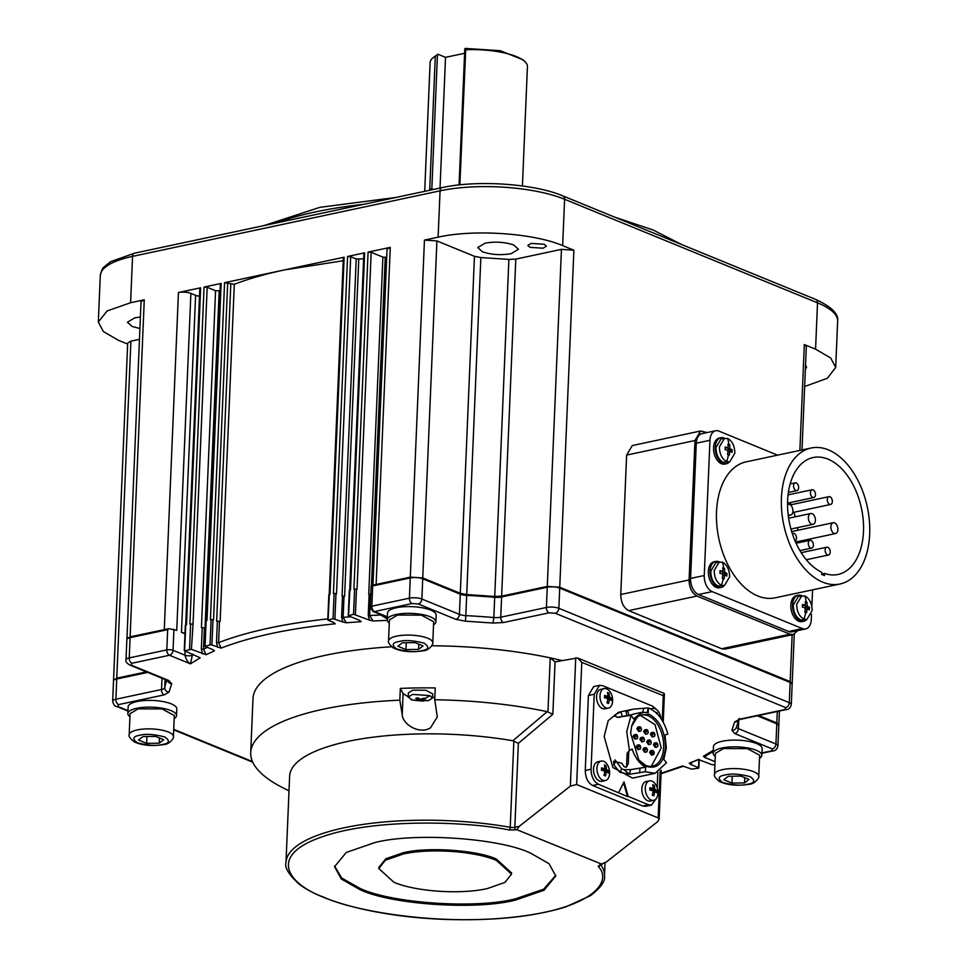 <?xml version="1.0" encoding="UTF-8"?>
<svg xmlns="http://www.w3.org/2000/svg" width="968" height="968" viewBox="0 0 968 968"><rect width="100%" height="100%" fill="white"/><g stroke="black" fill="none" stroke-linecap="round" stroke-linejoin="round"><path stroke-width="1.45" d="M698.618 759.565L712.206 764.756L714.916 764.696M661.083 773.275L682.476 765.978L691.709 769.124L698.351 768.229M778.78 725.068L776.832 722.951L758.61 715.485M792.126 683.735L790.178 681.605L559.746 587.249L547.295 586.402L501.642 596.131L494.733 596.457L466.709 594.558L460.296 593.323L422.75 577.957L436.907 240.923L424.444 240.076L438.117 237.172C473.86 229.065 533.562 233.119 562.65 245.618L573.891 250.216L561.44 249.369L515.787 259.109L501.642 596.131M801.988 449.951L806.332 346.411L804.323 344.584L815.564 349.182L830.701 357.978L835.699 367.465L827.325 378.282L804.65 386.498M797.668 630.64L793.3 634.536L724.971 649.105L721.668 648.741L628.655 610.614C623.586 607.735 620.96 602.374 620.754 594.521L626.635 455.093L632.31 445.546M793.3 634.536L789.997 634.185L721.668 648.741M706.991 432.587L700.626 430.99L694.976 440.525L689.095 579.953L620.754 594.521M628.655 610.614L696.984 596.046C691.902 593.202 689.264 587.83 689.095 579.953M696.984 596.046L789.997 634.185M803.549 620.137L800.5 619.822C795.865 617.185 793.445 612.272 793.264 605.073L798.443 596.324L804.892 595.913C809.55 598.526 811.97 603.439 812.128 610.663L806.937 619.411L803.912 619.084C799.253 616.483 796.833 611.57 796.676 604.334L801.867 595.598M805.727 612.381L804.844 612.03L805.352 608.049L802.399 607.069L802.508 604.456L805.461 605.436L805.279 601.624L807.022 602.338L807.203 606.149L809.454 607.299L809.345 609.9L807.094 608.763L806.586 612.744L805.727 612.381A30.988 22.554 -67.7 0 1 803.912 619.084M807.869 609.126L807.929 607.614L805.328 606.549L805.376 605.46M805.436 603.947L805.364 602.604M805.461 605.436L802.496 605.399M805.098 612.127L805.207 609.586M805.497 602.653L807.022 602.338M805.328 606.549L807.203 606.149M807.929 607.614L809.454 607.299M805.255 609.162L807.094 608.763M724.439 585.592L718.002 585.991C713.355 583.365 710.948 578.441 710.754 571.241L715.945 562.505L722.382 562.093C727.053 564.707 729.461 569.62 729.63 576.843L724.439 585.592L721.414 585.265C716.756 582.663 714.336 577.739 714.178 570.515L719.357 561.779M723.229 578.549L722.334 578.198L722.854 574.23L719.902 573.237L720.01 570.624L722.963 571.616L722.769 567.793L724.512 568.506L724.705 572.33L726.944 573.467L726.835 576.081L724.596 574.944L724.076 578.912L723.229 578.549A30.988 22.554 -67.7 0 1 721.414 585.265M725.359 575.294L725.431 573.794L722.83 572.729L722.878 571.64M722.939 570.128L722.866 568.785M722.963 571.616L719.986 571.568M722.588 578.295L722.697 575.754M722.987 568.833L724.512 568.506M722.83 572.729L724.705 572.33M725.431 573.794L726.944 573.467M722.745 575.343L724.596 574.944M729.654 461.905L723.217 462.317C718.571 459.679 716.163 454.766 715.969 447.567L721.16 438.819L727.597 438.419C732.268 441.021 734.676 445.945 734.845 453.169L729.654 461.905L726.629 461.591C721.971 458.977 719.551 454.065 719.393 446.841L724.572 438.093M728.444 454.875L727.549 454.524L728.069 450.556L725.117 449.563L725.226 446.95L728.178 447.942L727.984 444.118L729.727 444.832L729.92 448.656L732.171 449.793L732.05 452.407L729.811 451.269L729.291 455.238L728.444 454.875A30.988 22.554 -67.7 0 1 726.629 461.591M730.574 451.62L730.646 450.12L728.045 449.055L728.093 447.954M728.154 446.442L728.081 445.099M728.178 447.942L725.201 447.894M727.803 454.621L727.912 452.08M728.202 445.159L729.727 444.832M728.045 449.055L729.92 448.656M730.646 450.12L732.171 449.793M727.96 451.657L729.811 451.269M494.733 596.457L508.878 259.424L515.787 259.109M508.878 259.424L480.854 257.524L466.709 594.558M460.296 593.323L474.453 256.302L480.854 257.524M474.453 256.302L436.907 240.923M529.968 247.336L543.036 248.219L546.424 246.199L544.318 244.275L531.238 243.392L527.85 245.412L529.968 247.336M140.396 317.02L134.855 317.794L127.437 322.235L132.072 326.446L139.912 328.527M485.186 243.113L477.769 247.554L482.403 251.765C491.187 254.778 500.734 255.419 511.043 253.701L518.461 249.26L513.839 245.061C505.054 242.036 495.507 241.395 485.186 243.113M363.799 204.308A243.512 74.27 -177.6 0 0 315.374 211.944A243.512 74.27 -177.6 0 0 275.59 223.112M681.944 244.674L653.001 229.948L614.825 217.183M396.069 197.424L319.851 207.346L263.962 225.592M522.418 185.965L527.427 66.635A48.703 14.859 -177.6 0 0 525.067 61.77A48.703 14.859 -177.6 0 0 465.717 49.779L459.873 184.852M525.067 61.77L523.047 59.798L500.311 50.711L465.245 48.4L465.717 49.779M429.695 190.26L435.298 56.265L437.911 54.232L432.877 57.898A48.703 14.859 -177.6 0 0 430.107 62.545L424.71 191.325M435.298 56.265A48.703 14.859 -177.6 0 0 432.877 57.898M437.451 54.644L431.825 188.857L429.719 188.966M464.604 53.276L445.522 57.342L440.029 188.058M445.522 57.342L437.911 54.232M460.139 182.48L459.159 183.037L464.785 48.824M431.801 189.813L431.825 188.857L433.337 189.486M459.159 183.037L458.953 184.961M805.376 369.244L806.586 367.247L805.545 365.166M127.643 344.064L118.459 340.312L103.322 331.516L98.325 322.029L107.037 311.006L130.595 302.718L144.268 299.814L141.038 301.738L126.929 639.074M146.434 671.852L116.765 678.181L113.583 680.407M139.465 339.332L130.91 341.147L127.691 343.083L113.546 680.068M144.268 299.814L130.123 636.835L126.893 638.771M776.687 722.975L778.804 725.625A8.857 2.698 -177.6 0 0 776.796 723.798A2.214 1.609 -67.7 0 0 776.687 722.975L758.464 715.521M422.617 577.981A2.214 1.609 112.3 0 1 422.726 578.791L460.272 594.17A2.214 1.609 -67.7 0 0 460.163 593.36L422.617 577.981L410.42 577.158L374.858 584.732L410.299 577.11L422.75 577.957M460.163 593.36L466.697 594.606L465.826 615.624A8.857 2.698 2.4 0 1 459.413 614.39L421.866 599.01L422.726 578.791A8.857 2.698 -177.6 0 0 410.263 577.944L409.416 598.176A8.857 2.698 2.4 0 1 421.866 599.01A4.429 3.219 -67.7 0 1 418.273 603.959L412.053 603.536L374.471 611.546A4.429 3.219 112.3 0 1 372.958 611.437L370.224 607.154A4.429 1.355 2.4 0 1 371.833 606.186L372.68 585.967L371.857 585.374L371.107 586.088L370.224 607.154M547.416 586.451L559.601 587.274A2.214 1.609 112.3 0 1 559.71 588.084A8.857 2.698 -177.6 0 0 547.259 587.237A2.214 1.355 -102 0 1 547.416 586.451L501.763 596.179L494.709 596.506L466.697 594.606M790.033 681.641L792.151 684.279A8.857 2.698 -177.6 0 0 790.142 682.452A2.214 1.609 -67.7 0 0 790.033 681.641L559.601 587.274M127.159 638.432L130.232 636.884A2.214 1.355 78 0 0 130.087 637.682A8.857 2.698 -177.6 0 0 126.856 639.606L127.171 638.408M130.123 636.835L165.794 629.309L130.232 636.884M113.813 679.778L116.886 678.229A2.214 1.355 78 0 0 116.729 679.016A8.857 2.698 -177.6 0 0 113.51 680.952L113.825 679.754M146.543 671.901L116.886 678.229M374.858 584.732L371.857 585.374M386.716 257.343L382.892 257.101L371.18 252.309L368.07 252.103L390.273 247.36L387.055 249.296L372.958 585.144M165.794 629.309L168.795 628.668L176.745 630.398L190.89 293.364A8.857 2.698 -177.6 0 0 178.439 292.53L200.642 287.786A2.214 0.678 -177.6 0 0 199.832 288.27L185.699 624.989M200.642 287.786L186.497 624.82L185.626 625.522M185.808 624.965L184.573 650.798L191.41 649.346L193.031 624.3L207.176 287.278L204.054 287.06L221.14 283.418L220.837 284.362M204.054 287.06L189.909 624.094L192.463 624.07M224.564 282.692L284.35 269.939C265.413 273.992 248.728 278.772 234.304 284.289L224.564 282.692L210.419 619.714L211.097 619.568L210.032 644.845L205.071 646.43L206.136 621.154L206.995 620.452L221.14 283.418M343.216 260.743L284.35 269.939L344.148 257.198L343.846 258.141M363.617 258.843L356.212 258.952L350.682 256.677L347.572 256.472L333.428 593.493L334.105 593.348L333.04 618.625L328.079 620.21L329.326 594.364L330.003 594.219L344.148 257.198M347.572 256.472L364.658 252.829L364.343 253.761M368.07 252.103L353.925 589.125L354.603 588.98L353.55 614.256L348.577 615.842L349.823 589.996L350.501 589.851L364.658 252.829M220.147 621.311L216.65 621.214L220.147 621.311L234.304 284.289M168.795 628.668L167.67 629.672L166.823 649.891L129.24 657.901L130.087 637.682L167.67 629.672M706.265 755.657L704.958 757.533L703.446 756.274L705.103 756.298L712.17 752.148L713.307 750.357M387.248 618.927L380.799 615.019A4.429 1.355 -177.6 0 0 381.574 614.958M380.811 614.644L380.799 615.019A287.786 87.773 -177.6 0 0 369.643 615.539L373.055 620.972L369.486 620.149L368.239 615.346L369.123 594.279L371.083 594.437L368.748 594.134L382.892 257.101M371.18 252.309L357.035 589.343L354.603 588.98M353.55 614.256L369.486 620.149M350.815 616.749A287.786 87.773 -177.6 0 0 343.132 617.378L346.278 622.775L342.805 621.988L341.595 617.209L342.49 596.143L344.608 596.264L342.067 595.973L356.212 258.952M350.682 256.677L336.537 593.711L334.105 593.348M333.04 618.625L342.805 621.988M211.097 619.568L213.529 619.931L227.674 282.898M210.032 644.845L211.907 644.978L212.972 619.702M207.176 287.278L215.561 290.715L219.179 290.763L205.034 627.784L201.417 627.736L205.034 627.784M220.063 290.339L219.179 290.763M190.89 293.364L195.609 295.3L181.464 632.334L184.973 633.762M199.505 296.281A8.857 2.698 2.4 0 1 195.609 295.3M184.997 633.254L181.464 632.334M184.573 650.798L200.158 657.829L190.43 663.842C188.034 662.584 186.195 659.692 184.948 655.179A4.429 1.355 -177.6 0 0 192.354 655.191L190.43 663.842L169.448 655.251A4.429 2.723 -102 0 1 166.823 649.891A4.429 1.355 -177.6 0 1 173.042 650.315L173.925 629.248M691.817 762.772L690.644 764.43L689.228 763.207L699.053 759.432M698.872 759.614L698.533 767.66L690.644 764.43M689.228 763.207L698.327 759.517M715.05 761.659L704.958 757.533M348.577 615.842L359.261 620.222M359.745 620.415L361.209 621.65L346.278 622.775M328.079 620.21L333.476 622.424M333.863 622.581L335.255 623.791C288.924 628.498 250.881 636.605 221.127 648.112L211.907 644.978M327.825 618.879A287.786 87.773 -177.6 0 0 269.322 628.038A287.786 87.773 -177.6 0 0 218.599 642.631L221.127 648.112M217.376 621.504L216.493 642.57L217.691 647.338M205.071 646.43L213.081 649.722M212.96 649.661L214.388 650.883L206.087 654.719L191.41 649.346M207.333 647.362A287.786 87.773 -177.6 0 0 203.51 649.165L206.087 654.719M202.227 628.063L201.344 649.129L202.566 653.92M289.008 790.88L282.741 787.698A199.239 60.766 2.4 0 1 250.724 752.62L252.987 698.678A199.239 60.766 2.4 0 1 325.599 655.251A199.239 60.766 2.4 0 1 391.544 646.793M431.885 645.765A199.239 60.766 2.4 0 1 550.223 657.865A199.239 60.766 2.4 0 1 562.287 660.587M250.724 752.62A199.239 60.766 2.4 0 1 323.336 709.193A199.239 60.766 2.4 0 1 399.832 700.203L400.329 688.393A199.239 60.766 2.4 0 1 435.237 687.945L434.741 699.755A199.239 60.766 2.4 0 1 547.222 711.649L552.849 714.287L518.364 743.339L512.859 740.75L547.222 711.649M600.717 864.593A159.393 48.618 2.4 0 1 604.492 875.907C605.544 880.892 600.934 887.45 590.661 895.569L565.639 906.943C533.162 916.926 492.531 921.064 443.755 919.358C381.344 916.999 321.666 902.466 298.338 883.457C288.549 874.261 284.435 867.292 285.996 862.536L289.626 776.179A159.393 48.618 2.4 0 1 347.706 741.44A159.393 48.618 2.4 0 1 512.859 740.75M359.733 889.544L341.305 878.992L334.565 866.687L346.266 852.445L374.906 842.559C414.316 832.274 499.343 838.046 530.573 853.123L549.013 863.674L555.753 875.98L544.052 890.221L515.412 900.107C475.99 910.392 390.963 904.62 359.733 889.544M600.341 863.904L599.906 864.896L602.12 864.291L516.997 829.77L519.235 826.333L570.358 786.125L576.662 784.528L658.155 817.899L659.148 819.291L657.466 821.796L606.343 862.004L600.462 864.472A2.214 1.355 78 0 0 601.019 864.533A2.214 1.355 78 0 0 601.418 864.327M334.613 866.058L341.692 878.024L359.793 888.273C391.011 903.362 476.038 909.121 515.46 898.836L543.641 889.217L555.753 875.338M378.851 867.376L385.869 858.737L403.063 852.808C426.706 846.637 477.72 850.098 496.463 859.136L511.564 872.942M403.003 854.066C429.816 847.992 474.586 851.029 496.415 860.407L511.503 874.116L504.981 882.38L487.303 888.588C460.502 894.674 415.72 891.637 393.903 882.259L378.803 868.55L385.337 860.286L403.003 854.066M645.765 806.296L642.655 805.969L592.634 785.496C587.915 782.81 585.458 777.8 585.265 770.467L588.411 695.484L593.686 686.578L599.507 685.344L602.58 685.671L652.601 706.156L656.715 709.689M623.525 782.773L627.542 796.591L598.442 784.249C593.699 781.6 591.23 776.59 591.073 769.233L585.265 770.467M618.673 792.538L623.985 781.854L628.232 796.446L648.463 804.735L651.537 805.061L656.643 798.019M657.829 772.391L657.175 787.758M588.411 695.484L594.219 694.25L599.507 685.344M594.219 694.25L591.073 769.233M655.094 773.311L632.54 778.115L612.877 767.467L604.165 736.466L608.255 720.579L618.504 712.291L633.495 709.096L648.27 707.959C657.417 711.577 663.939 720.289 667.823 734.095L664.98 735.063L666.335 747.877L663.83 759.481L666.504 762.699L655.094 773.311L645.317 771.762L629.466 774.279L619.919 772.331L613.93 764.901L613.579 761.235L621.783 763.22L624.118 766.62L626.006 767.358L626.574 766.716L627.107 753.31L629.442 750.539L626.72 731.651L631.075 715.328L633.556 718.921L642.074 712.254L648.257 712.654L648.27 707.995L647.265 712.375M626.006 767.358L628.293 763.341L628.704 752.075L627.107 753.31M615.067 759.904L621.674 768.87L623.973 769.693L630.604 769.633L629.466 774.279L623.973 769.693M645.317 771.762L645.692 767.213L630.604 769.633M645.692 767.213C639.739 763.933 635.214 757.884 632.128 749.05L629.442 750.539M629.2 750.599L628.704 752.075M627.712 763.97L628.293 763.341L627.712 763.97M639.642 773.009L639.945 768.471M621.674 768.87L619.919 772.331M646.975 766.511C657.623 769.306 663.794 762.978 665.5 747.526C665.125 731.239 659.68 720.156 649.165 714.275L638.481 715.231L631.644 726.278L630.652 733.26L638.832 759.989L646.975 766.511M638.553 759.626A26.124 16.045 78 0 0 652.492 766.16A26.124 16.045 78 0 0 663.625 747.405A26.124 16.045 78 0 0 641.602 715.062A26.124 16.045 78 0 0 631.535 726.714M651.283 766.341L661.241 747.913L654.997 724.621L640.417 715.4M641.385 729.715A2.214 1.355 -102 0 1 641.324 730.078A2.214 1.355 -102 0 1 640.465 731.106L638.759 731.469L636.884 728.735L637.827 727.137L639.533 726.774A2.214 1.355 -102 0 1 640.743 727.367A2.214 1.355 -102 0 1 640.949 727.67M648.136 732.486A2.214 1.355 -102 0 1 648.064 732.837A2.214 1.355 -102 0 1 647.205 733.865L645.499 734.228L643.635 731.493L644.579 729.908M654.876 735.244A2.214 1.355 -102 0 1 654.816 735.607A2.214 1.355 -102 0 1 653.945 736.636L652.238 736.999L650.375 734.252L651.319 732.667L653.025 732.304A2.214 1.355 -102 0 1 654.235 732.885A2.214 1.355 -102 0 1 654.441 733.187M657.865 745.687A2.214 1.355 -102 0 1 657.804 746.038A2.214 1.355 -102 0 1 656.945 747.066L655.239 747.429L653.364 744.695L654.308 743.097L656.014 742.734A2.214 1.355 -102 0 1 657.224 743.327A2.214 1.355 -102 0 1 657.429 743.63M651.125 742.916A2.214 1.355 -102 0 1 651.065 743.279A2.214 1.355 -102 0 1 650.193 744.307L648.487 744.67L646.624 741.936L647.568 740.338L649.274 739.975A2.214 1.355 -102 0 1 650.484 740.556A2.214 1.355 -102 0 1 650.69 740.859M644.385 740.157A2.214 1.355 -102 0 1 644.313 740.52A2.214 1.355 -102 0 1 643.454 741.548L641.748 741.911L639.884 739.165L640.828 737.58L642.534 737.217A2.214 1.355 -102 0 1 643.732 737.798A2.214 1.355 -102 0 1 643.95 738.1M637.634 737.398A2.214 1.355 -102 0 1 637.573 737.761A2.214 1.355 -102 0 1 636.714 738.778L634.996 739.153L633.132 736.406L634.076 734.821L635.782 734.458A2.214 1.355 -102 0 1 636.992 735.039A2.214 1.355 -102 0 1 637.198 735.341M654.114 753.358A2.214 1.355 -102 0 1 654.053 753.721A2.214 1.355 -102 0 1 653.194 754.75L651.476 755.113L649.613 752.366L650.556 750.781L652.263 750.418A2.214 1.355 -102 0 1 653.473 750.999A2.214 1.355 -102 0 1 653.678 751.301M647.374 750.599A2.214 1.355 -102 0 1 647.314 750.962A2.214 1.355 -102 0 1 646.442 751.979L644.736 752.342L642.873 749.607L643.817 748.022L645.523 747.659A2.214 1.355 -102 0 1 646.733 748.24A2.214 1.355 -102 0 1 646.939 748.542M640.635 747.828A2.214 1.355 -102 0 1 640.562 748.191A2.214 1.355 -102 0 1 639.703 749.22L637.997 749.583L636.121 746.848L637.065 745.251L638.783 744.888A2.214 1.355 -102 0 1 639.981 745.481A2.214 1.355 -102 0 1 640.187 745.784M640.465 731.106A2.214 1.355 -102 0 1 638.59 728.372A2.214 1.355 -102 0 1 639.533 726.774M647.205 733.865A2.214 1.355 -102 0 1 645.341 731.13A2.214 1.355 -102 0 1 646.285 729.533A2.214 1.355 -102 0 1 647.495 730.126A2.214 1.355 -102 0 1 647.701 730.429M653.945 736.636A2.214 1.355 -102 0 1 652.081 733.889A2.214 1.355 -102 0 1 653.025 732.304M656.945 747.066A2.214 1.355 -102 0 1 655.07 744.332A2.214 1.355 -102 0 1 656.014 742.734M650.193 744.307A2.214 1.355 -102 0 1 648.33 741.561A2.214 1.355 -102 0 1 649.274 739.975M643.454 741.548A2.214 1.355 -102 0 1 641.59 738.802A2.214 1.355 -102 0 1 642.534 737.217M636.714 738.778A2.214 1.355 -102 0 1 634.839 736.043A2.214 1.355 -102 0 1 635.782 734.458M653.194 754.75A2.214 1.355 -102 0 1 651.319 752.003A2.214 1.355 -102 0 1 652.263 750.418M646.442 751.979A2.214 1.355 -102 0 1 644.579 749.244A2.214 1.355 -102 0 1 645.523 747.659M639.703 749.22A2.214 1.355 -102 0 1 637.839 746.485A2.214 1.355 -102 0 1 638.783 744.888M641.53 729.146L639.836 728.456L641.131 727.851L641.324 730.078M648.27 731.905L646.588 731.215L647.87 730.61L648.064 732.837M655.009 734.664L653.327 733.974L654.622 733.369L654.816 735.607M658.01 745.106L656.316 744.416L657.611 743.811L657.804 746.038M651.258 742.347L649.576 741.645L650.871 741.052L651.065 743.279M644.519 739.576L642.837 738.886L644.119 738.281L644.313 740.52M637.779 736.817L636.085 736.128L637.38 735.523L637.573 737.761M653.46 751.168L654.259 752.777L653.364 753.697L652.565 752.088L653.86 751.483L653.473 750.999M654.259 752.777L653.364 753.697M647.507 750.019L645.825 749.329L647.12 748.724L647.314 750.962M640.768 747.26L639.086 746.57L640.368 745.965L640.562 748.191M631.075 715.328L617.076 717.324L614.728 714.953L620.887 711.783L622.267 716.477L619.399 717.409M634.451 713.876L629.031 715.437L627.651 710.79M627.736 715.824L629.031 715.437M633.495 709.096L626.356 711.178M614.728 715.836L615.176 716.489M627.542 796.591L628.232 796.446M663.286 695.726L664.06 693.39L577.545 657.95L581.792 662.354L663.286 695.726L662.245 720.495M547.948 711.879L550.223 657.865L555.051 661.87L577.545 657.95M129.18 734.748L130.063 713.682L138.134 708.854L162.079 708.939L174.3 715.534L173.417 736.6C174.591 736.878 169.993 744.622 163.459 744.61C152.049 746.389 142.284 745.469 134.153 741.839C130.063 738.439 128.405 736.067 129.18 734.748A22.143 6.752 2.4 0 1 137.25 729.92A22.143 6.752 2.4 0 1 160.869 729.945A22.143 6.752 2.4 0 1 173.417 736.6M155.606 736.406L163.713 739.721L159.236 743.206L146.628 743.364L138.521 740.048L143.01 736.563L155.606 736.406M159.236 743.206L159.454 737.979M146.918 736.515L146.628 743.364M714.517 774.448L715.4 753.382L723.459 748.554L747.417 748.651L759.638 755.246L758.743 776.3C759.928 776.578 755.33 784.322 748.796 784.31C737.386 786.089 727.621 785.169 719.49 781.551C715.388 778.139 713.731 775.767 714.517 774.448A22.143 6.752 2.4 0 1 722.576 769.62A22.143 6.752 2.4 0 1 746.207 769.645A22.143 6.752 2.4 0 1 758.743 776.3M740.943 776.106L749.05 779.434L744.561 782.906L731.965 783.076L723.858 779.748L728.335 776.263L740.943 776.106M744.561 782.906L744.779 777.679M732.256 776.215L731.965 783.076M388.543 640.961L389.426 619.895L397.497 615.067L421.443 615.152L433.664 621.746L432.781 642.812C433.954 643.091 429.356 650.835 422.822 650.823C411.412 652.601 401.647 651.682 393.516 648.052C389.426 644.652 387.769 642.28 388.543 640.961A22.143 6.752 2.4 0 1 396.614 636.133A22.143 6.752 2.4 0 1 420.233 636.158A22.143 6.752 2.4 0 1 432.781 642.812M414.969 642.619L423.076 645.934L418.599 649.419L405.991 649.576L397.884 646.261L402.373 642.776L414.969 642.619M418.599 649.419L418.817 644.192M406.282 642.728L405.991 649.576M434.741 699.755L437.294 716.901L430.542 727.803C419.604 734.785 402.676 724.56 402.216 714.662L399.832 700.203M434.85 697.093L432.551 697.795M408.218 696.779L403.099 693.584L400.329 688.393M432.539 698.085L432.72 693.875L425.823 690.22L412.828 690.208L408.387 692.858L408.206 697.069L412.646 694.419L429.768 695.581L432.539 698.085L428.098 700.747M428.304 700.699L412.211 700.021L408.206 697.069M416.071 700.384L418.345 699.767L415.768 698.267L417.886 697.807L420.463 699.307L423.645 698.206L425.388 698.92L422.205 700.021L424.831 700.65L422.714 701.11L416.071 700.384A30.988 22.554 -67.7 0 1 410.976 699.586M418.418 698.158L418.345 699.767M422.266 698.751L422.205 700.021M422.75 700.191L422.714 701.11M420.148 699.15L420.088 700.481M416.978 699.925L416.942 700.711M651.004 709.12A9.958 6.123 -102 0 1 652.577 708.394A9.958 6.123 -102 0 1 660.89 718.389M655.844 712.545A17.666 12.862 -67.7 0 0 655.784 712.279A17.327 9.898 -25.3 0 1 657.296 712.896A17.666 12.862 112.3 0 1 657.55 714.239M435.878 621.843L436.157 615.104A24.357 7.429 -177.6 0 0 422.363 607.783A24.357 7.429 -177.6 0 0 396.372 607.747A24.357 7.429 -177.6 0 0 387.502 613.059L387.212 619.798A24.357 7.429 2.4 0 1 396.094 614.499A24.357 7.429 2.4 0 1 422.072 614.523A24.357 7.429 2.4 0 1 435.878 621.843A24.357 7.429 2.4 0 1 433.531 624.844M389.293 622.981A24.357 7.429 2.4 0 1 387.212 619.798M724.209 585.64A13.286 8.155 -102 0 1 721.257 587.394L719.539 587.77A13.286 8.155 -102 0 1 708.346 571.326A13.286 8.155 -102 0 1 714.009 561.779L715.715 561.416A13.286 8.155 -102 0 1 719.139 561.827M721.257 587.394A13.286 8.155 -102 0 1 710.052 570.963A13.286 8.155 -102 0 1 715.715 561.416M720.93 437.742L719.224 438.105A13.286 8.155 78 0 0 713.561 447.639A13.286 8.155 78 0 0 724.766 464.083L726.472 463.72A13.286 8.155 -102 0 1 715.267 447.276A13.286 8.155 -102 0 1 720.93 437.742A13.286 8.155 -102 0 1 724.354 438.141M729.424 461.954A13.286 8.155 -102 0 1 726.472 463.72M649.528 780.849L646.092 781.587A9.958 6.123 78 0 0 641.845 788.739A9.958 6.123 78 0 0 650.242 801.068L653.69 800.342A9.958 6.123 -102 0 1 645.281 788.012A9.958 6.123 -102 0 1 649.528 780.849A9.958 6.123 -102 0 1 657.938 793.191A9.958 6.123 -102 0 1 653.69 800.342M649.77 789.961A17.327 5.602 -81.3 0 0 649.867 787.686A17.666 5.385 2.4 0 1 653.206 788.654A17.666 12.862 -67.7 0 0 652.735 784.745A17.327 9.898 -25.3 0 1 654.259 785.363A17.666 12.862 112.3 0 1 654.719 789.283A17.666 5.385 2.4 0 1 656.788 790.517A17.327 16.238 151.9 0 1 656.691 792.792A17.666 5.385 -177.6 0 0 654.622 791.558A17.666 12.862 112.3 0 1 653.823 795.744A17.327 0.75 -155.1 0 1 652.299 795.127A17.666 12.862 -67.7 0 0 653.11 790.929A17.666 5.385 -177.6 0 0 649.77 789.961M649.806 789.38L653.206 788.654M653.823 795.744L652.347 794.982M654.622 791.558L652.989 791.897M656.788 790.517L652.057 790.578M654.719 789.283L650.859 790.106L651.9 790.529M654.259 785.363L653.049 786.452M650.895 789.15L650.859 790.106M604.238 688.599L600.801 689.337A9.958 6.123 78 0 0 596.554 696.488A9.958 6.123 78 0 0 604.952 708.818L608.388 708.092A9.958 6.123 -102 0 1 599.991 695.75A9.958 6.123 -102 0 1 604.238 688.599A9.958 6.123 -102 0 1 612.635 700.929A9.958 6.123 -102 0 1 608.388 708.092M604.48 697.71A17.327 5.602 -81.3 0 0 604.577 695.435A17.666 5.385 2.4 0 1 607.916 696.403A17.666 12.862 -67.7 0 0 607.444 692.483A17.327 9.898 -25.3 0 1 608.969 693.112A17.666 12.862 112.3 0 1 609.429 697.02A17.666 5.385 2.4 0 1 611.498 698.267A17.327 16.238 151.9 0 1 611.401 700.542A17.666 5.385 -177.6 0 0 609.332 699.295A17.666 12.862 112.3 0 1 608.533 703.494A17.327 0.75 -155.1 0 1 607.009 702.865A17.666 12.862 -67.7 0 0 607.819 698.678A17.666 5.385 -177.6 0 0 604.48 697.71M604.516 697.129L607.916 696.403M608.533 703.494L607.045 702.732M609.332 699.295L607.698 699.646M611.498 698.267L606.767 698.327M609.429 697.02L605.557 697.855L606.597 698.279M608.969 693.112L607.759 694.189M605.605 696.899L605.557 697.855M129.93 716.768A24.357 7.429 2.4 0 1 127.849 713.585L128.139 706.846A24.357 7.429 2.4 0 1 137.008 701.534A24.357 7.429 2.4 0 1 162.999 701.57A24.357 7.429 2.4 0 1 176.793 708.891L176.515 715.63A24.357 7.429 2.4 0 1 174.167 718.631M127.849 713.585A24.357 7.429 2.4 0 1 136.73 708.286A24.357 7.429 2.4 0 1 162.709 708.31A24.357 7.429 2.4 0 1 176.515 715.63M601.201 761.066L597.752 761.792A9.958 6.123 78 0 0 593.517 768.955A9.958 6.123 78 0 0 601.914 781.285L605.351 780.547A9.958 6.123 -102 0 1 596.953 768.217A9.958 6.123 -102 0 1 601.201 761.066A9.958 6.123 -102 0 1 609.598 773.396A9.958 6.123 -102 0 1 605.351 780.547M601.431 770.165A17.327 5.602 -81.3 0 0 601.527 767.89A17.666 5.385 2.4 0 1 604.867 768.87A17.666 12.862 -67.7 0 0 604.407 764.95A17.327 9.898 -25.3 0 1 605.92 765.567A17.666 12.862 112.3 0 1 606.391 769.487A17.666 5.385 2.4 0 1 608.461 770.734A17.327 16.238 151.9 0 1 608.364 773.009A17.666 5.385 -177.6 0 0 606.295 771.762A17.666 12.862 112.3 0 1 605.484 775.949A17.327 0.75 -155.1 0 1 603.971 775.332A17.666 12.862 -67.7 0 0 604.77 771.145A17.666 5.385 -177.6 0 0 601.431 770.165M601.467 769.584L604.867 768.87M605.484 775.949L604.008 775.186M606.295 771.762L604.661 772.113M608.461 770.734L603.729 770.794M606.391 769.487L602.519 770.31L603.56 770.734M605.92 765.567L604.71 766.656M602.556 769.354L602.519 770.31M869.675 534.07A69.514 42.701 -102 0 1 840.043 583.994A69.514 42.701 -102 0 1 781.43 497.939A69.514 42.701 -102 0 1 811.063 448.027A69.514 42.701 -102 0 1 869.675 534.07M811.063 448.027L746.146 461.857A69.514 42.701 78 0 0 716.514 511.782A69.514 42.701 78 0 0 775.126 597.825L840.043 583.994M798.636 542.721A59.774 36.711 78 0 0 798.648 541.414M797.91 530.246A59.774 36.711 78 0 0 797.547 527.633M795.236 516.815A59.774 36.711 78 0 0 793.881 512.29M791.038 504.751A59.774 36.711 78 0 0 790.082 502.598M824.567 573.407L824.47 575.561L821.663 574.399L821.747 572.257A59.774 36.711 -102 0 1 787.613 500.48A59.774 36.711 -102 0 1 813.096 457.549A59.774 36.711 -102 0 1 863.492 531.541A59.774 36.711 -102 0 1 838.022 574.46A59.774 36.711 -102 0 1 824.567 573.407L821.675 574.024M798.624 487.763A3.981 2.444 -102 0 1 796.918 490.631A3.981 2.444 -102 0 1 793.566 485.694A3.981 2.444 -102 0 1 795.26 482.838A3.981 2.444 -102 0 1 798.624 487.763M815.48 494.684A3.981 2.444 -102 0 1 813.785 497.54A3.981 2.444 -102 0 1 810.422 492.615A3.981 2.444 -102 0 1 812.128 489.748A3.981 2.444 -102 0 1 815.48 494.684M832.347 501.593A3.981 2.444 -102 0 1 830.641 504.449A3.981 2.444 -102 0 1 827.289 499.524A3.981 2.444 -102 0 1 828.983 496.657A3.981 2.444 -102 0 1 832.347 501.593M837.877 529.569A5.53 3.4 -102 0 1 835.517 533.549A5.53 3.4 -102 0 1 830.859 526.701A5.53 3.4 -102 0 1 833.218 522.72A5.53 3.4 -102 0 1 837.877 529.569M792.381 533.779A3.981 2.444 -102 0 1 793.131 533.38A3.981 2.444 -102 0 1 796.495 538.317A3.981 2.444 -102 0 1 795.127 541.064M813.35 545.226A3.981 2.444 -102 0 1 811.656 548.094A3.981 2.444 -102 0 1 808.292 543.157A3.981 2.444 -102 0 1 809.986 540.301A3.981 2.444 -102 0 1 813.35 545.226M830.205 552.147A3.981 2.444 -102 0 1 828.511 555.003A3.981 2.444 -102 0 1 825.147 550.066A3.981 2.444 -102 0 1 826.854 547.21A3.981 2.444 -102 0 1 830.205 552.147M787.541 504.582A5.53 3.4 -102 0 1 788.255 504.292A5.53 3.4 -102 0 1 792.925 511.14A5.53 3.4 -102 0 1 790.566 515.121A5.53 3.4 -102 0 1 788.121 514.274M815.395 520.361A5.53 3.4 -102 0 1 813.035 524.329A5.53 3.4 -102 0 1 808.377 517.481A5.53 3.4 -102 0 1 810.736 513.512A5.53 3.4 -102 0 1 815.395 520.361M811.523 614.341L811.317 619.399A13.286 8.155 -102 0 1 805.654 628.934A13.286 8.155 -102 0 1 802.351 628.583L712.145 591.605A13.286 8.155 -102 0 1 704.256 575.512L709.955 440.295A13.286 8.155 -102 0 1 715.618 430.76A13.286 8.155 -102 0 1 718.921 431.111L777.582 455.154M812.563 589.851L811.85 606.634M715.618 430.76L701.945 433.664A13.286 8.155 78 0 0 696.282 443.199L709.955 440.295M704.256 575.512L690.583 578.428L696.282 443.199M690.583 578.428A13.286 8.155 78 0 0 698.485 594.521L712.145 591.605M802.351 628.583L788.678 631.499L698.485 594.521M788.678 631.499A13.286 8.155 78 0 0 791.981 631.85L805.654 628.934M761.84 755.33L762.131 748.591A24.357 7.429 -177.6 0 0 748.325 741.27A24.357 7.429 -177.6 0 0 722.346 741.246A24.357 7.429 -177.6 0 0 713.464 746.546L713.186 753.285A24.357 7.429 2.4 0 1 722.055 747.986A24.357 7.429 2.4 0 1 748.046 748.01A24.357 7.429 2.4 0 1 761.84 755.33A24.357 7.429 2.4 0 1 759.505 758.331M715.267 756.48A24.357 7.429 2.4 0 1 713.186 753.285M798.213 595.247L796.507 595.61A13.286 8.155 78 0 0 790.844 605.145A13.286 8.155 78 0 0 802.048 621.589L803.755 621.226A13.286 8.155 -102 0 1 792.55 604.782A13.286 8.155 -102 0 1 798.213 595.247A13.286 8.155 -102 0 1 801.637 595.647M806.719 619.459A13.286 8.155 -102 0 1 803.755 621.226M777.304 711.504L776.832 722.951M790.178 681.605L792.139 634.778M799.883 450.41L804.323 344.584M815.77 299.475C831.512 306.771 838.808 313.983 837.647 321.122A88.548 27.007 -177.6 0 0 817.512 302.839L564.598 199.275A4.429 3.219 -67.7 0 0 562.856 195.899L815.77 299.475A4.429 3.219 112.3 0 1 817.512 302.839L815.564 349.182M562.65 245.618L564.598 199.275A88.548 27.007 -177.6 0 0 440.065 190.829L132.543 256.387A88.548 27.007 -177.6 0 0 100.273 275.686C101.483 270.459 102.693 267.604 103.878 267.132L110.533 261.699L134.431 253.205A4.429 2.723 78 0 0 132.543 256.387L130.595 302.718M573.891 250.216L559.746 587.249M806.175 601.975A30.988 22.554 -67.7 0 0 804.892 595.913M723.665 568.143A30.988 22.554 -67.7 0 0 722.382 562.093M728.88 444.469A30.988 22.554 -67.7 0 0 727.597 438.419M626.635 455.093L694.976 440.525M547.295 586.402L561.44 249.369M562.856 195.899C534.118 183.63 476.897 179.794 441.952 187.647A4.429 2.723 78 0 0 440.065 190.829L438.117 237.172M116.765 678.181L130.91 341.147M494.709 596.506L494.696 597.292A8.857 2.698 -177.6 0 0 501.606 596.978L547.259 587.237L546.412 607.468A8.857 2.698 2.4 0 1 558.863 608.303L559.71 588.084L790.142 682.452L789.295 702.671A8.857 2.698 2.4 0 1 791.304 704.498L792.151 684.279M501.763 596.179A2.214 1.355 78 0 0 501.606 596.978L500.759 617.197A8.857 2.698 2.4 0 1 493.849 617.524L494.696 597.292A287.786 87.773 -177.6 0 0 466.673 595.393A8.857 2.698 -177.6 0 1 460.272 594.17L459.413 614.39A4.429 3.219 -67.7 0 1 455.819 619.338L418.273 603.959M410.42 577.158A2.214 1.355 78 0 0 410.263 577.944L372.68 585.967M410.299 577.11L424.444 240.076M757.23 715.788L776.796 723.798L775.937 744.017A8.857 2.698 2.4 0 1 777.957 745.844L778.804 725.625M772.343 748.954L734.797 733.575A4.429 3.219 -67.7 0 0 738.39 728.638L775.937 744.017A4.429 3.219 112.3 0 1 772.343 748.954L771.738 750.829A4.429 2.723 78 0 0 772.839 750.95C775.428 750.902 777.122 749.196 777.957 745.844M736.466 727.222A8.857 2.698 2.4 0 0 738.39 728.638L738.729 720.652M549.038 612.829L503.384 622.557A4.429 2.723 -102 0 1 500.759 617.197L546.412 607.468A4.429 2.723 78 0 0 549.038 612.829L555.269 613.252A4.429 3.219 -67.7 0 0 558.863 608.303L789.295 702.671A4.429 3.219 112.3 0 1 785.701 707.608L785.096 709.496A4.429 2.723 78 0 0 786.185 709.605C788.775 709.556 790.481 707.85 791.304 704.498M387.333 616.822L374.471 611.546A4.429 2.723 78 0 1 371.833 606.186L409.416 598.176A4.429 2.723 78 0 0 412.053 603.536M390.273 247.36L376.129 584.394M178.439 292.53L164.282 629.551M190.599 623.949L189.534 649.225M219.482 621.565L218.599 642.631L216.493 642.57M126.856 639.606L126.009 659.825A8.857 2.698 2.4 0 1 129.24 657.901L129.24 657.901A4.429 2.723 -102 0 0 131.866 663.261L131.261 665.137L168.807 680.516A4.429 3.219 112.3 0 1 167.307 680.407L129.76 665.028A4.429 3.219 -67.7 0 0 131.261 665.137M113.51 680.952L112.663 701.171A8.857 2.698 2.4 0 1 115.882 699.247L116.729 679.016L147.777 672.409M162.007 678.241L161.535 689.506L115.882 699.247A4.429 2.723 -102 0 0 118.519 704.607L117.915 706.483L127.982 710.609M165.104 679.5L164.754 687.679A8.857 2.698 2.4 0 1 161.535 689.506A4.429 2.723 -102 0 0 164.173 694.879L118.519 704.607M112.663 701.171C113.583 704.752 114.829 706.483 116.414 706.374A4.429 3.219 -67.7 0 0 117.915 706.483M503.384 622.557L493.027 623.041L493.849 617.524A287.786 87.773 -177.6 0 0 465.826 615.624L465.439 621.178L455.819 619.338M385.228 257.415L371.458 585.592M370.526 594.473L369.643 615.539L368.239 615.346M356.478 589.101L355.413 614.377M358.753 259.243L344.608 596.264M344.015 596.324L343.132 617.378L341.595 617.209M335.969 593.481L334.916 618.758M230.795 284.181L216.65 621.214M204.393 628.099L203.51 649.165L201.344 649.129M215.561 290.715L201.417 627.736M192.402 654.017L192.354 655.191A287.786 87.773 -177.6 0 1 193.539 654.477M185.118 651.028L184.948 655.179L173.042 650.315A4.429 3.219 112.3 0 1 169.448 655.251L131.866 663.261M166.992 680.274A287.786 87.773 -177.6 0 0 164.754 687.679A4.429 4.211 -171 0 0 169.001 692.12L164.173 694.879M703.446 756.274L713.307 750.309M761.949 752.923L771.738 750.829M734.797 733.575L731.917 730.308A4.429 4.175 26.1 0 0 736.079 728.045L738.923 719.793M731.917 730.308L734.615 721.983A4.429 4.211 9 0 0 738.62 719.914M734.615 721.983L739.443 719.224A4.429 2.723 78 0 0 740.532 719.345L738.318 720.071L739.165 718.462M739.443 719.224L785.096 709.496M785.701 707.608L555.269 613.252M493.027 623.041L465.439 621.178M387.26 620.379L373.055 620.972M168.807 680.516L171.687 683.795A4.429 4.175 -153.9 0 1 167.645 680.552M171.687 683.795L169.001 692.12M173.72 729.34L252.503 761.598M285.996 862.536A159.393 48.618 2.4 0 1 344.088 827.797A159.393 48.618 2.4 0 1 510.233 827.277L513.851 741.052M600.462 864.472L598.212 866.408A2.214 2.045 -36.2 0 0 600.39 864.69M598.212 866.408C612.623 881.025 594.17 908.274 514.48 917.023C435.273 926.098 351.553 910.319 323.856 897.191C290.424 885.284 266.139 856.837 320.263 837.489C373.503 817.899 466.83 821.324 509.241 829.963L516.997 829.77M516.162 829.951A2.214 1.355 -102 0 1 514.843 827.265L514.843 827.265A4.429 1.355 2.4 0 1 510.233 827.277A2.214 0.835 -80.1 0 1 509.241 829.963M518.364 743.339L514.843 827.265L519.235 826.333M576.662 784.528L581.792 662.354M660.128 771.036L658.155 817.899M615.66 761.489L613.93 764.901M642.595 713.162L643.732 708.213M642.655 805.969L648.463 804.735M592.634 785.496L598.442 784.249M570.358 786.125L575.742 657.72M139.876 735.281C145.696 733.647 154.009 734.204 164.79 736.975C170.271 740.871 169.46 743.376 162.358 744.489C156.538 746.122 148.237 745.566 137.456 742.795C131.975 738.899 132.773 736.394 139.876 735.281M725.213 774.981C731.034 773.347 739.334 773.904 750.115 776.675C755.609 780.571 754.798 783.076 747.695 784.189C741.875 785.835 733.562 785.266 722.781 782.507C717.3 778.611 718.111 776.106 725.213 774.981M399.239 641.494C405.06 639.86 413.372 640.417 424.153 643.188C429.635 647.084 428.824 649.588 421.721 650.702C415.901 652.335 407.601 651.779 396.819 649.008C391.338 645.111 392.137 642.607 399.239 641.494M555.051 661.87L552.849 714.287M402.216 714.662L403.099 693.584M424.516 698.594A30.988 22.554 -67.7 0 0 429.768 695.581M661.059 773.735L683.565 766.172M779.421 711.056L778.841 724.73M794.256 634.234L792.187 683.396M806.937 619.411L803.525 620.137M632.298 445.558L700.626 430.99M837.647 321.122L835.699 367.465M441.952 187.647L134.431 253.205M100.273 275.686L98.325 322.029M126.009 659.825C125.308 661.289 126.566 663.019 129.76 665.028M698.835 767.939L699.186 759.674M712.17 752.148L713.247 751.664M363.847 253.313L349.714 590.032M348.274 615.563L349.339 590.286M343.35 257.682L329.217 594.4M327.777 619.931L328.842 594.654M204.768 646.164L205.833 620.887M220.341 283.902L206.208 620.621M184.271 650.532L185.324 625.255M772.839 750.95L761.925 753.273M786.185 709.605L740.532 719.345M372.958 611.437L387.321 617.306M167.307 680.407L168.021 680.577M116.414 706.374L127.957 711.093M173.696 729.836L252.781 762.215M604.492 875.907L605.036 862.936M511.564 872.858L511.515 874.116M378.851 867.28L378.803 868.55M628.232 763.631L626.514 767.007M654.211 753.116L654.053 753.721M646.285 729.533L644.579 729.896M642.074 712.254L634.197 713.924M627.058 715.449L621.916 716.55M627.179 715.848L625.8 711.202M645.729 806.308L651.537 805.061M659.148 819.291L661.205 770.177M663.225 722.201L664.411 693.923M650.46 708.842L652.577 708.394M788.351 492.458L796.918 490.631M787.553 503.13L813.785 497.54M792.719 512.544L830.641 504.449M795.563 542.068L835.517 533.549M799.919 550.598L811.656 548.094M806.296 559.734L828.511 555.003M788.279 515.605L790.566 515.121M790.953 529.036L813.035 524.329M790.142 483.927L795.26 482.838M788.049 494.878L812.128 489.748M790.396 504.885L828.983 496.657M791.679 531.577L833.218 522.72M792.308 533.562L793.131 533.38M796.107 543.254L809.986 540.301M801.189 552.68L826.854 547.21M787.541 504.437L788.255 504.292M788.642 518.219L810.736 513.512"/></g></svg>
